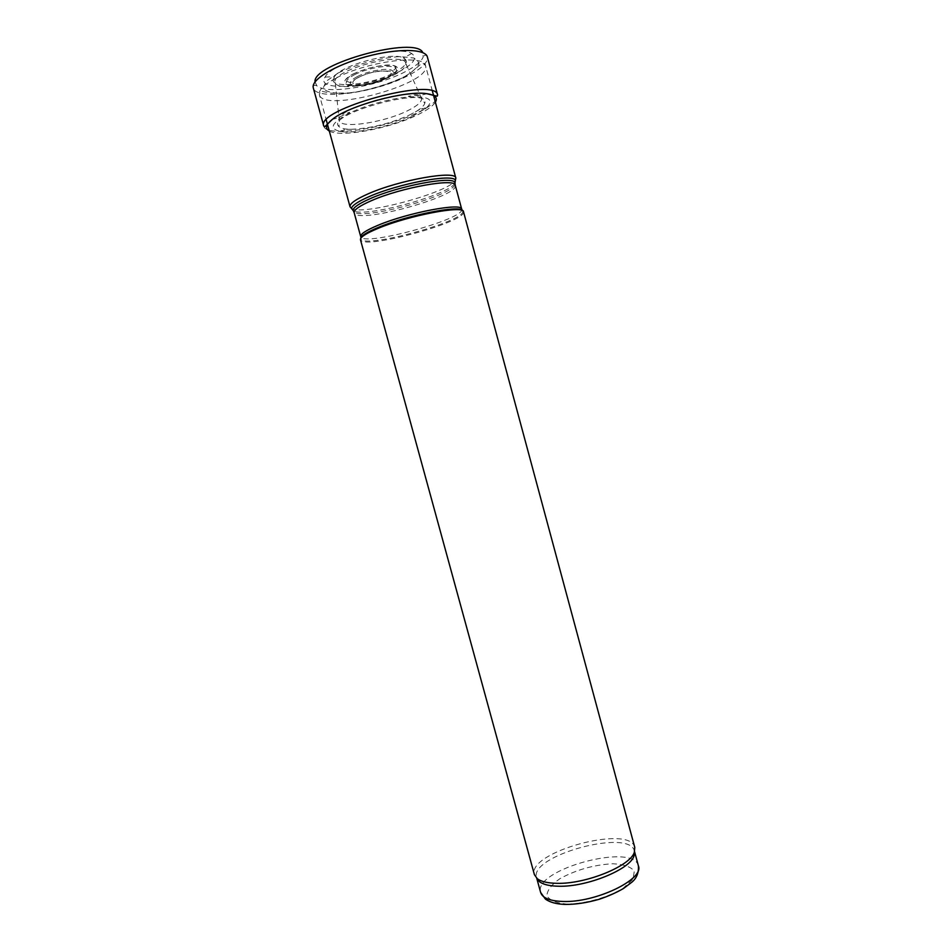 <?xml version="1.0" encoding="UTF-8"?>
<svg xmlns="http://www.w3.org/2000/svg" width="952" height="952" viewBox="0 0 952 952"><rect width="100%" height="100%" fill="white"/><g stroke="black" fill="none" stroke-linecap="round" stroke-linejoin="round"><path stroke-width="0.71" stroke-dasharray="4.76 3.57" d="M634.544 851.707L634.413 851.064C629.831 828.192 528.943 855.598 536.571 877.637L536.773 878.268M634.758 847.363C630.081 824.075 526.646 852.183 534.393 874.626M463.517 211.784L463.469 212.653C461.768 223.018 367.674 248.579 360.951 240.499L360.475 239.785M315.041 81.896L316.897 85.835C326.131 94.843 376.04 86.787 404.136 72.292C414.941 66.842 421.296 61.737 423.2 56.953L422.807 52.622M398.614 71.912C413.549 64.082 417.916 57.965 411.704 53.55C398.757 44.518 331.689 62.749 325.084 77.088C314.862 92.035 368.912 87.584 398.614 71.912M412.656 116.156L426.008 108.219C434.778 100.055 429.566 96.259 410.372 96.854C392.224 97.901 364.33 105.482 348.158 113.752C331.296 122.963 328.714 128.865 340.411 131.471C355.132 134.161 391.201 126.426 412.656 116.156M409.205 115.144L415.346 111.955C420.891 108.718 424.033 105.839 424.77 103.292C431.315 85.204 324.192 114.311 338.995 126.604C340.911 128.425 345.088 129.317 351.502 129.305C370.28 128.472 389.511 123.76 409.205 115.144M567.083 904.091C585.432 903.805 607.888 897.462 623.108 888.275L633.044 879.112L634.318 871.044C630.748 866.76 623.619 864.321 612.945 863.75C593.917 864.785 576.222 869.771 559.895 878.684C551.47 884.658 547.138 890.322 546.912 895.689C549.566 900.342 556.289 903.139 567.083 904.091M638.399 865.868C633.615 842.258 532.799 869.652 540.629 892.429M462.708 210.809L462.767 211.939C461.125 222.244 367.841 247.591 361.201 239.535L360.677 238.524M461.696 209.154C465.933 218.912 361.998 247.151 360.713 236.596M455.282 185.331C459.852 196.338 355.822 224.601 354.192 212.796M455.092 184.51C451.522 196.267 362.974 220.317 353.942 211.999M454.949 183.486C446.738 195.636 366.77 217.365 353.549 211.035M455.818 178.072C460.661 189.972 351.907 219.519 350.05 206.81M336.27 78.004C366.889 61.404 425.032 53.895 425.568 65.783C432.077 83.859 322.859 113.538 319.325 94.653C318.373 90.083 324.025 84.538 336.27 78.004M338.436 72.864C356.262 64.212 381.038 57.679 400.126 56.584L414.072 58.024L419.118 62.892C417.69 67.521 411.978 72.578 401.982 78.088C383.204 86.501 363.842 91.618 343.886 93.451C332.914 93.474 326 91.749 323.144 88.239L326.155 81.241L338.436 72.864M352.954 74.054C364.045 68.96 375.505 65.938 387.309 64.986C400.637 64.807 400.97 70.698 388.797 77.005C378.063 81.848 366.984 84.776 355.572 85.787C342.351 86.192 340.697 80.634 352.954 74.054M354.584 74.684C367.948 67.532 392.962 63.772 395.723 68.377C403.339 76.791 344.065 92.891 346.373 81.789C346.802 79.694 349.539 77.326 354.584 74.684M357.405 76.541C368.888 70.424 390.32 67.175 392.76 71.102C399.412 78.29 348.218 92.189 350.324 82.634C350.705 80.837 353.073 78.802 357.405 76.541M359.035 77.16C377.658 67.663 403.136 70.02 384.453 79.183C366.627 88.25 340.78 86.513 359.035 77.16M316.897 85.835C314.398 84.609 313.196 85.311 313.303 87.929C315.671 100.9 374.433 92.999 406.968 76.208C421.343 68.949 428.138 62.523 427.365 56.941C426.127 54.633 424.735 54.633 423.2 56.953M323.775 126.057C325.703 137.624 384.168 128.925 416.893 112.967C431.351 106.053 438.253 100.103 437.623 95.129M329.297 131.031C340.376 137.659 388.583 128.794 416.286 115.454C426.329 110.718 432.696 106.303 435.385 102.209M406.79 111.122C417.024 106.172 421.938 101.935 421.546 98.377C420.962 84.502 332.772 108.469 339.293 120.725C340.768 129.02 383.192 122.737 406.79 111.122M393.438 75.244C402.065 70.829 406.195 66.949 405.814 63.582C405.076 50.254 329.142 70.876 335.247 82.753C336.829 90.63 373.374 85.716 393.438 75.244M393.604 72.947C406.087 66.354 409.372 61.333 403.469 57.893C391.95 51.503 341.09 65.331 334.39 76.672C324.263 89.25 368.948 85.989 393.604 72.947M360.939 237.572L360.951 240.499M461.994 210.106L463.469 212.653M432.398 91.118L425.568 65.783C423.854 63.344 422.498 62.618 421.498 63.594L408.563 74.672C392.045 83.002 373.053 89.071 351.574 92.879L331.141 93.177L320.491 91.059L319.325 94.653L326.262 119.964M395.723 68.377L395.901 67.259L394.211 65.914C393.973 65.141 389.225 65.105 379.955 65.807C370.637 67.342 361.724 70.103 353.216 74.089C341.042 82.181 347.147 79.754 345.659 80.908L350.324 82.634C352.264 82.253 350.003 82.181 358.761 77.124C365.532 74.089 372.244 72.066 378.896 71.031L392.76 71.102L395.723 68.377M410.372 96.854L408.301 96.331C411.597 95.271 419.749 96.247 426.71 93.677M348.158 113.752L349.67 112.253C346.29 113.014 339.757 117.989 332.462 119.286M415.346 111.955L422.212 108.028L421.641 109.147L425.663 107.802L424.033 109.492L426.008 108.219M351.502 129.305L343.601 129.389L344.66 130.067L340.507 130.936L342.768 131.566L340.411 131.471M411.704 53.55L403.469 57.893L405.421 59.702L405.814 63.582L421.546 98.377L424.77 103.292M325.084 77.088L334.39 76.672L333.628 79.206L335.247 82.753L339.293 120.725L338.995 126.604"/><path stroke-width="1.43" d="M536.773 878.268L539.367 881.611C543.164 884.539 549.625 886.074 558.753 886.229C586.872 887.109 630.164 869.39 634.008 855.896L634.544 851.707M557.098 883.325C585.932 884.194 630.426 866.022 634.341 852.266L634.758 847.363L463.517 211.784C464.231 204.942 408.777 215.438 378.206 228.313C365.985 233.407 360.07 237.226 360.475 239.785L534.393 874.626L537.237 878.648C541.117 881.623 547.733 883.182 557.098 883.325M422.807 52.622C416.143 35.462 312.113 63.724 315.041 81.896M562.918 901.461C595.607 902.901 644.421 879.327 638.399 865.868C638.863 873.21 636.412 878.851 631.057 882.802L623.489 888.49C616.313 892.667 608.197 896.26 599.141 899.295C586.575 902.865 575.139 904.567 564.822 904.4C556.456 904.102 549.982 902.341 545.425 899.116L540.629 892.429C542.438 897.998 549.863 901.008 562.918 901.461M360.677 238.524C360.82 235.953 366.687 232.252 378.301 227.421C407.968 214.926 461.91 204.525 462.708 210.809M360.939 237.572L360.713 236.596C360.308 234.049 366.103 230.277 378.087 225.255C408.027 212.582 462.363 202.359 461.696 209.154L461.994 210.106M360.713 236.596L354.192 212.796C353.704 209.94 359.44 205.906 371.375 200.694C401.208 187.484 455.746 177.774 455.282 185.331L461.696 209.154M353.942 211.999L353.049 209.999C353.799 207.096 359.582 203.276 370.411 198.551C399.078 185.83 451.76 175.941 454.854 182.344L455.092 184.51M353.549 211.035L351.443 208.381C352.192 205.394 358.095 201.467 369.138 196.624C398.424 183.581 452.295 173.514 455.413 180.13L454.949 183.486M354.192 212.796L353.049 209.999L350.05 206.81C349.515 203.752 355.477 199.468 367.936 193.946C399.114 179.976 456.282 169.944 455.818 178.072L454.854 182.344L455.282 185.331M427.365 56.941C425.603 48.647 397.258 48.147 366.056 56.68C334.818 65.117 310.614 79.885 313.303 87.929L323.775 126.057C315.064 109.254 436.635 76.219 437.623 95.129L427.365 56.941M435.385 102.209C437.991 97.723 435.1 94.891 426.71 93.677C405.754 90.214 348.777 105.684 332.462 119.286C325.822 124.581 324.775 128.496 329.297 131.031M638.399 865.868L634.567 851.647M540.629 892.429L536.738 878.22M634.008 855.896L634.341 852.266M539.367 881.611L537.237 878.648M455.818 178.072L432.398 91.118M350.05 206.81L326.262 119.964M426.71 93.677L436.885 96.164L437.623 95.129M332.462 119.286L324.941 126.58L323.775 126.057"/></g></svg>
